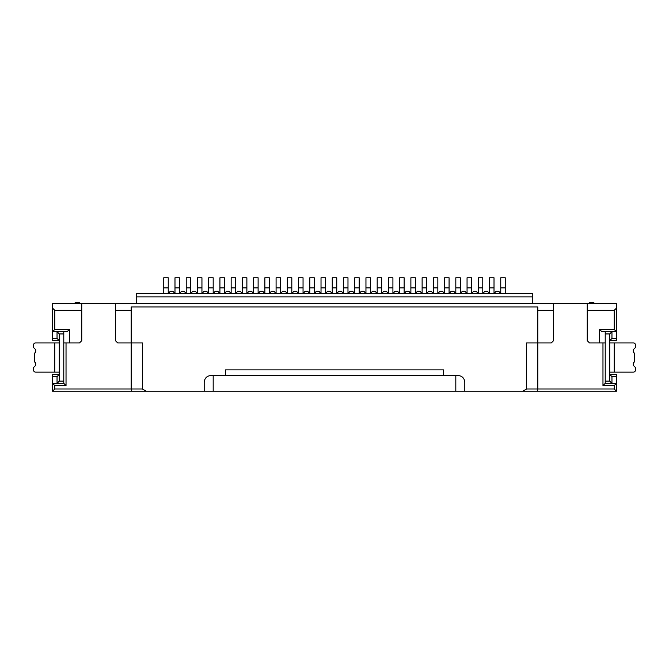 <?xml version="1.0" encoding="UTF-8"?>
<svg xmlns="http://www.w3.org/2000/svg" width="669" height="669" viewBox="0 0 669 669"><rect width="100%" height="100%" fill="white"/><g stroke="black" fill="none" stroke-linecap="round" stroke-linejoin="round"><path stroke-width="1" d="M532.767 293.499L532.767 303.609L136.233 303.609L136.233 293.499L532.767 293.499M131.885 391.231L131.183 388.982L54.791 388.982L52.55 391.231L616.45 391.231L616.45 374.381L609.71 374.381L611.959 376.622L616.45 376.622M52.55 338.43L57.041 338.43L59.29 340.68L52.55 340.68L52.55 308.1L54.791 310.349L81.752 310.349L81.752 303.609L115.453 303.609L115.453 310.349L131.183 310.349L131.183 306.979L537.817 306.979L537.817 310.349L553.547 310.349L553.547 303.609L532.767 303.609M553.547 303.609L587.248 303.609L587.248 310.349L614.209 310.349L616.45 308.1L616.45 303.609L587.248 303.609M81.752 303.609L52.55 303.609L52.55 308.1M136.233 303.609L115.453 303.609M500.529 293.499L498.731 291.249L496.03 291.249L494.232 293.499M489.29 293.499L487.5 291.249L484.799 291.249L483.001 293.499M478.059 293.499L476.261 291.249L473.568 291.249L471.77 293.499M466.828 293.499L465.03 291.249L462.338 291.249L460.54 293.499M455.597 293.499L453.799 291.249L451.098 291.249L449.3 293.499M444.358 293.499L442.56 291.249L439.868 291.249L438.07 293.499M433.127 293.499L431.329 291.249L428.637 291.249L426.839 293.499M421.896 293.499L420.099 291.249L417.397 291.249L415.608 293.499M410.657 293.499L408.868 291.249L406.167 291.249L404.369 293.499M399.426 293.499L397.629 291.249L394.936 291.249L393.138 293.499M388.196 293.499L386.398 291.249L383.705 291.249L381.907 293.499M376.965 293.499L375.167 291.249L372.466 291.249L370.668 293.499M365.726 293.499L363.928 291.249L361.235 291.249L359.437 293.499M354.495 293.499L352.697 291.249L350.004 291.249L348.206 293.499M343.264 293.499L341.466 291.249L338.765 291.249L336.975 293.499M332.025 293.499L330.235 291.249L327.534 291.249L325.736 293.499M320.794 293.499L318.996 291.249L316.303 291.249L314.505 293.499M309.563 293.499L307.765 291.249L305.072 291.249L303.274 293.499M298.332 293.499L296.534 291.249L293.833 291.249L292.035 293.499M287.093 293.499L285.295 291.249L282.602 291.249L280.804 293.499M275.862 293.499L274.064 291.249L271.371 291.249L269.574 293.499M264.631 293.499L262.833 291.249L260.132 291.249L258.343 293.499M253.392 293.499L251.603 291.249L248.901 291.249L247.104 293.499M242.161 293.499L240.363 291.249L237.671 291.249L235.873 293.499M230.93 293.499L229.133 291.249L226.44 291.249L224.642 293.499M219.7 293.499L217.902 291.249L215.201 291.249L213.403 293.499M208.46 293.499L206.662 291.249L203.97 291.249L202.172 293.499M197.23 293.499L195.432 291.249L192.739 291.249L190.941 293.499M185.999 293.499L184.201 291.249L181.5 291.249L179.71 293.499M174.768 293.499L172.97 291.249L170.269 291.249L168.471 293.499M532.767 296.869L136.233 296.869M553.547 310.349L553.547 340.68L551.298 342.921L537.817 342.921L537.817 388.982L537.115 391.231M616.45 391.231L614.209 388.982L526.587 388.982L522.673 391.231M146.327 391.231L142.413 388.982L142.413 342.921L131.183 342.921L131.183 310.349M537.817 310.349L537.817 342.921L526.587 342.921L526.587 388.982M213.185 391.231L213.185 375.501L458.064 375.501C462.128 375.928 464.378 378.177 464.804 382.242L464.804 391.231M455.815 375.501L455.815 391.231M213.185 375.501L210.936 375.501C206.872 375.928 204.622 378.177 204.196 382.242L204.196 391.231M115.453 310.349L115.453 340.68L117.702 342.921L131.183 342.921L131.183 388.982L142.413 388.982M52.55 391.231L52.55 374.381L59.29 374.381L57.041 376.622L52.55 376.622M589.381 303.609L589.381 302.488L593.871 302.488L593.871 303.609M79.619 303.609L79.619 302.488L75.129 302.488L75.129 303.609M616.45 338.43L611.959 338.43L609.71 340.68L616.45 340.68L616.45 308.1M225.537 375.501L225.537 369.882L443.463 369.882L443.463 375.501M54.791 388.982L54.791 385.612L52.55 383.362L63.781 383.362L66.03 385.612L66.03 342.921M54.791 385.612L66.03 385.612M57.041 338.43L57.041 331.69L59.29 333.94L59.29 381.121L57.041 383.362L57.041 376.622M616.45 383.362L605.219 383.362L602.97 385.612L614.209 385.612L616.45 383.362M614.209 388.982L614.209 385.612M605.219 381.121L609.71 381.121L611.959 383.362L611.959 376.622M602.97 342.921L602.97 385.612M614.209 329.449L599.6 329.449L601.849 331.69L616.45 331.69L614.209 329.449L614.209 310.349M599.6 329.449L599.6 342.921L589.498 342.921L587.248 340.68L587.248 310.349M611.959 338.43L611.959 331.69L609.71 333.94L605.219 333.94M81.752 310.349L81.752 340.68L79.502 342.921L69.4 342.921L69.4 329.449L67.151 331.69L52.55 331.69L54.791 329.449L54.791 310.349M69.4 329.449L54.791 329.449M69.4 342.921L63.781 342.921L63.781 383.362M605.219 331.69L605.219 383.362M605.219 342.921L599.6 342.921M449.075 293.499L449.075 277.769L444.584 277.769L444.584 293.499M370.45 293.499L370.45 277.769L365.951 277.769L365.951 293.499M392.912 293.499L392.912 277.769L388.421 277.769L388.421 293.499M347.98 293.499L347.98 277.769L343.49 277.769L343.49 293.499M336.75 293.499L336.75 277.769L332.25 277.769L332.25 293.499M314.279 293.499L314.279 277.769L309.789 277.769L309.789 293.499M437.844 293.499L437.844 277.769L433.353 277.769L433.353 293.499M359.211 293.499L359.211 277.769L354.721 277.769L354.721 293.499M269.348 293.499L269.348 277.769L264.857 277.769L264.857 293.499M168.245 293.499L168.245 277.769L163.754 277.769L163.754 293.499M404.143 293.499L404.143 277.769L399.652 277.769L399.652 293.499M235.647 293.499L235.647 277.769L231.156 277.769L231.156 293.499M381.681 293.499L381.681 277.769L377.182 277.769L377.182 293.499M213.185 293.499L213.185 277.769L208.686 277.769L208.686 293.499M224.416 293.499L224.416 277.769L219.925 277.769L219.925 293.499M246.878 293.499L246.878 277.769L242.387 277.769L242.387 293.499M426.613 293.499L426.613 277.769L422.122 277.769L422.122 293.499M460.314 293.499L460.314 277.769L455.815 277.769L455.815 293.499M280.579 293.499L280.579 277.769L276.088 277.769L276.088 293.499M415.382 293.499L415.382 277.769L410.883 277.769L410.883 293.499M494.015 293.499L494.015 277.769L489.516 277.769L489.516 293.499M258.117 293.499L258.117 277.769L253.618 277.769L253.618 293.499M291.818 293.499L291.818 277.769L287.319 277.769L287.319 293.499M471.545 293.499L471.545 277.769L467.054 277.769L467.054 293.499M201.946 293.499L201.946 277.769L197.455 277.769L197.455 293.499M505.246 293.499L505.246 277.769L500.755 277.769L500.755 293.499M179.484 293.499L179.484 277.769L174.985 277.769L174.985 293.499M190.715 293.499L190.715 277.769L186.225 277.769L186.225 293.499M303.049 293.499L303.049 277.769L298.55 277.769L298.55 293.499M325.51 293.499L325.51 277.769L321.02 277.769L321.02 293.499M482.775 293.499L482.775 277.769L478.285 277.769L478.285 293.499M63.781 331.69L63.781 342.921M59.29 342.921L35.7 342.921A2.25 2.25 0 0 0 33.45 345.171L33.45 347.42L35.7 349.661L35.7 351.911A1.121 1.121 0 0 1 34.571 353.031L34.571 362.021A1.121 1.121 0 0 1 35.7 363.142L35.7 365.391L33.45 367.641L33.45 369.882A2.25 2.25 0 0 0 35.7 372.131L59.29 372.131M59.29 381.121L63.781 381.121M609.71 372.131L633.3 372.131A2.25 2.25 0 0 0 635.55 369.882L635.55 367.641L633.3 365.391L633.3 363.142A1.121 1.121 0 0 1 634.429 362.021L634.429 353.031A1.121 1.121 0 0 1 633.3 351.911L633.3 349.661L635.55 347.42L635.55 345.171A2.25 2.25 0 0 0 633.3 342.921L609.71 342.921M63.781 333.94L59.29 333.94M609.71 381.121L609.71 333.94M449.075 287.879L444.584 287.879M370.45 287.879L365.951 287.879M392.912 287.879L388.421 287.879M347.98 287.879L343.49 287.879M336.75 287.879L332.25 287.879M314.279 287.879L309.789 287.879M437.844 287.879L433.353 287.879M359.211 287.879L354.721 287.879M269.348 287.879L264.857 287.879M168.245 287.879L163.754 287.879M404.143 287.879L399.652 287.879M235.647 287.879L231.156 287.879M381.681 287.879L377.182 287.879M213.185 287.879L208.686 287.879M224.416 287.879L219.925 287.879M246.878 287.879L242.387 287.879M426.613 287.879L422.122 287.879M460.314 287.879L455.815 287.879M280.579 287.879L276.088 287.879M415.382 287.879L410.883 287.879M494.015 287.879L489.516 287.879M258.117 287.879L253.618 287.879M291.818 287.879L287.319 287.879M471.545 287.879L467.054 287.879M201.946 287.879L197.455 287.879M505.246 287.879L500.755 287.879M179.484 287.879L174.985 287.879M190.715 287.879L186.225 287.879M303.049 287.879L298.55 287.879M325.51 287.879L321.02 287.879M482.775 287.879L478.285 287.879M54.791 372.131L54.791 342.921M614.209 342.921L614.209 372.131"/></g></svg>
